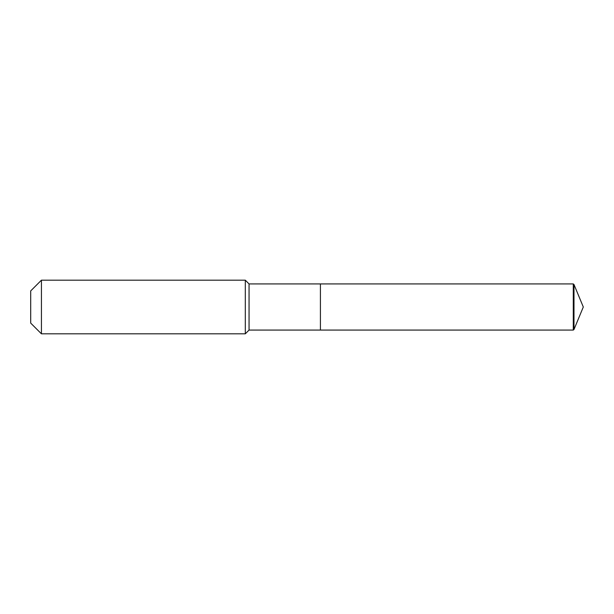 <?xml version="1.0" encoding="UTF-8"?>
<svg xmlns="http://www.w3.org/2000/svg" width="614" height="614" viewBox="0 0 614 614"><rect width="100%" height="100%" fill="white"/><g stroke="black" fill="none" stroke-linecap="round" stroke-linejoin="round"><path stroke-width="0.92" d="M249.054 283.929L249.054 330.071L320.416 330.071L320.416 283.929L573.284 283.929L573.99 284.52L583.3 307L573.99 284.52L573.284 283.929L573.284 330.071L573.99 329.48L583.3 307L573.99 329.48L573.284 330.071L320.416 330.071L573.284 330.071L320.416 330.071L320.416 283.929L249.054 283.929L245.301 280.176L41.43 280.176L30.7 290.906L30.7 323.094L41.43 333.824L41.43 280.176M249.054 330.071L245.301 333.824L245.301 280.176M245.301 333.824L41.43 333.824M573.284 330.071L573.99 329.48L573.99 284.52M573.284 283.929L320.416 283.929M583.3 307L573.99 329.48"/></g></svg>
